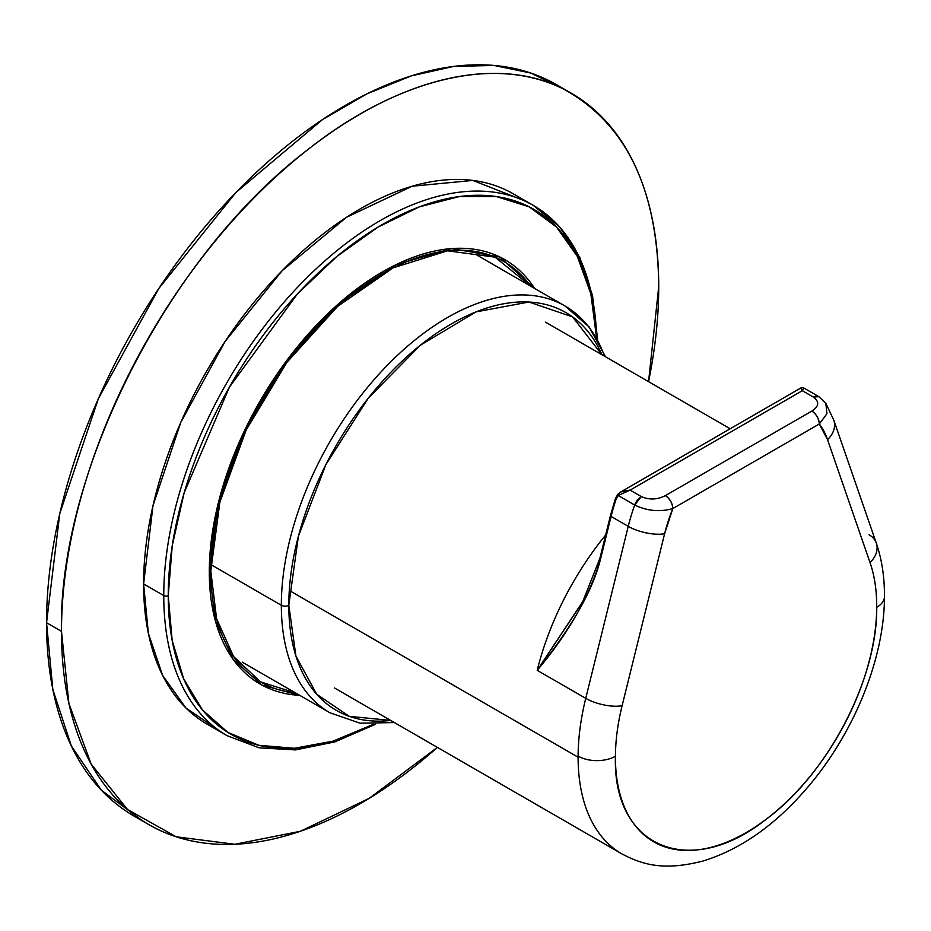 <?xml version="1.0" encoding="UTF-8"?>
<svg xmlns="http://www.w3.org/2000/svg" width="931" height="931" viewBox="0 0 931 931"><rect width="100%" height="100%" fill="white"/><g stroke="black" fill="none" stroke-linecap="round" stroke-linejoin="round"><path stroke-width="1.4" d="M281.337 605.266L210.883 564.593L281.337 605.266A234.915 135.623 -60 0 1 383.886 368.862A234.915 135.623 -60 0 1 564.908 305.927A234.915 135.623 -60 0 1 604.498 356.212A234.915 135.623 -60 0 0 564.908 305.927L477.079 255.21L564.908 305.927A234.915 135.623 -60 0 0 383.886 368.862A234.915 135.623 -60 0 0 281.337 605.266L210.883 564.593L281.337 605.266A234.915 135.623 -60 0 1 383.886 368.862A234.915 135.623 -60 0 1 564.908 305.927A234.915 135.623 -60 0 0 383.886 368.862A234.915 135.623 -60 0 0 281.337 605.266A234.915 135.623 -60 0 0 329.993 712.809A234.915 135.623 -60 0 1 281.337 605.266A5.283 3.049 180 0 0 288.808 605.266A229.631 132.586 -60 0 1 420.393 345.203A229.631 132.586 -60 0 1 601.892 354.711L572.553 316.889L528.924 302.028L476.125 311.862L420.393 345.203L368.292 398.154L325.955 464.476L298.374 536.337L288.808 605.266A5.283 3.049 180 0 1 281.337 605.266A234.915 135.623 -60 0 0 329.993 712.809A234.915 135.623 -60 0 1 281.337 605.266A5.283 3.049 180 0 0 288.808 605.266A229.631 132.586 -60 0 1 420.393 345.203A229.631 132.586 -60 0 1 601.892 354.711L572.553 316.889L528.924 302.028L476.125 311.862L420.393 345.203L368.292 398.154L325.955 464.476L298.374 536.337L288.808 605.266A5.283 3.049 180 0 1 281.337 605.266M390.729 720.443A229.631 132.586 -60 0 1 288.808 605.266L295.93 656.087L316.68 694.212L349.23 716.323L390.729 720.443A229.631 132.586 -60 0 1 288.808 605.266L295.93 656.087L316.68 694.212L349.23 716.323L390.729 720.443M209.3 571.867A244.946 141.419 120 0 0 299.735 695.341L261.96 685.076L233.181 659.416L215.305 620.593L209.3 571.867A244.946 141.419 120 0 0 299.735 695.341L261.96 685.076L233.181 659.416L215.305 620.593L209.3 571.867A244.946 141.419 120 0 1 382.501 271.875A244.946 141.419 120 0 0 209.3 571.867L218.261 503.194L244.702 430.262L286.271 361.147L338.605 303.75L395.896 264.73L451.686 248.577L499.668 256.933L534.638 288.459A244.946 141.419 120 0 0 382.501 271.875A244.946 141.419 120 0 1 534.65 288.459L499.668 256.933L451.686 248.577L395.896 264.73L338.605 303.75L286.271 361.147L244.702 430.262L218.261 503.194L209.3 571.867M168.243 595.572L172.247 545.624L184.117 492.93L229.41 387.156L297.396 293.952L336.836 256.502L377.986 227.117L419.311 206.88L459.262 196.569L496.328 196.546L529.145 206.822L556.482 227.013L577.301 256.374L590.836 293.789L596.573 337.86A303.017 174.947 120 0 0 377.986 227.117A303.017 174.947 120 0 0 168.243 595.572A303.017 174.947 120 0 0 373.482 724.26L332.995 741.169L294.301 748.268L258.818 745.3L227.839 732.383L202.493 709.981L183.698 678.92L172.142 640.307L168.243 595.572L172.247 545.624L184.117 492.93L229.41 387.156L297.396 293.952L336.836 256.502L377.986 227.117L419.311 206.88L459.262 196.569L496.328 196.546L529.145 206.822L556.482 227.013L577.301 256.374L590.836 293.789L596.573 337.86A303.017 174.947 120 0 0 377.986 227.117A303.017 174.947 120 0 0 168.243 595.572A303.017 174.947 120 0 0 373.482 724.26L332.995 741.169L294.301 748.268L258.818 745.3L227.839 732.383L202.493 709.981L183.698 678.92L172.142 640.307L168.243 595.572A3.165 1.827 -0 0 1 163.763 595.572A3.165 1.827 -0 0 0 168.243 595.572A3.165 1.827 -0 0 1 163.763 595.572A306.183 176.774 120 0 0 227.176 735.734L259.249 747.849L295.569 749.909L334.788 741.926L375.53 724.271L334.788 741.926L295.569 749.909L259.249 747.849L227.176 735.734A306.183 176.774 120 0 1 163.763 595.572A3.165 1.827 -0 0 0 168.243 595.572M522.931 200.165L472.855 180.428L412.154 186.223L346.495 217.295L282.151 270.723L225.186 341.328L180.858 422.22L152.998 505.649L143.607 583.935L148.355 633.289L162.611 675.382L185.932 707.991L217.423 729.345L185.932 707.991L162.611 675.382L148.355 633.289L143.607 583.935L163.763 595.572A306.183 176.774 120 0 0 227.176 735.734A306.183 176.774 120 0 1 163.763 595.572A306.183 176.774 120 0 1 297.408 287.446A306.183 176.774 120 0 1 533.347 205.414A306.183 176.774 120 0 0 297.408 287.446A306.183 176.774 120 0 0 163.763 595.572L143.607 583.935A306.183 176.774 120 0 0 207.019 724.097L227.176 735.734L207.019 724.097A306.183 176.774 120 0 1 143.607 583.935L163.763 595.572A306.183 176.774 120 0 1 297.408 287.446A306.183 176.774 120 0 1 533.347 205.414A306.183 176.774 120 0 0 297.408 287.446A306.183 176.774 120 0 0 163.763 595.572L143.607 583.935A306.183 176.774 120 0 1 277.252 275.809A306.183 176.774 120 0 1 513.19 193.776A306.183 176.774 120 0 0 277.252 275.809A306.183 176.774 120 0 0 143.607 583.935L152.998 505.649L180.858 422.22L225.186 341.328L282.151 270.723L346.495 217.295L412.154 186.223L472.855 180.428L522.931 200.165M596.666 338.011A306.183 176.774 120 0 0 533.347 205.414A306.183 176.774 120 0 1 596.666 338.011M210.79 571.006L209.312 570.144L210.79 571.006A242.828 140.197 -60 0 1 316.796 326.63A242.828 140.197 -60 0 1 503.915 261.564A242.828 140.197 -60 0 1 530.705 286.178L495.071 257.154L447.532 250.823L393.115 267.849L337.581 306.427L286.795 362.496L246.121 430.134L219.867 502.17L210.79 571.006A242.828 140.197 -60 0 0 261.087 682.167A242.828 140.197 -60 0 0 295.802 693.071L260.564 681.864L233.553 656.506L216.586 618.708L210.79 571.006M658.729 286.527A422.313 243.829 -60 0 1 648.558 381.652A422.313 243.829 -60 0 0 658.729 286.527L648.558 381.652A422.313 243.829 -60 0 0 658.729 286.527A422.313 243.829 -60 0 0 360.099 114.117A422.313 243.829 -60 0 0 61.481 631.346L46.55 622.723A422.313 243.829 -60 0 1 230.9 197.721A422.313 243.829 -60 0 1 556.331 84.581A422.313 243.829 -60 0 0 230.9 197.721A422.313 243.829 -60 0 0 46.55 622.723L52.811 689.371L71.35 745.975L101.363 790.186L141.617 820.141L101.363 790.186L71.35 745.975L52.811 689.371L46.55 622.723A422.313 243.829 -60 0 0 134.017 816.056A422.313 243.829 -60 0 1 46.55 622.723L61.481 631.346A422.313 243.829 -60 0 1 245.831 206.345A422.313 243.829 -60 0 1 571.262 93.205A422.313 243.829 -60 0 1 658.729 286.527C657.81 189.307 626.202 123.544 563.895 89.236C497.014 54.65 398.584 77.587 307.218 150.1C165.904 257.701 58.094 475.636 61.481 631.346L46.55 622.723L59.793 513.528L98.349 398.724L158.805 288.494L235.787 192.612L322.475 119.599L367.07 93.787L411.176 75.923L453.804 66.404L494.024 65.449L530.914 73.072L563.662 89.12L530.914 73.072L494.024 65.449L453.804 66.404L411.176 75.923L367.07 93.787L322.475 119.599L235.787 192.612L158.805 288.494L98.349 398.724L59.793 513.528L46.55 622.723L61.481 631.346A422.313 243.829 -60 0 1 245.831 206.345A422.313 243.829 -60 0 1 571.262 93.205A422.313 243.829 -60 0 1 658.729 286.527M437.395 747.384A422.313 243.829 -60 0 1 61.481 631.346A422.313 243.829 -60 0 0 148.948 824.68A422.313 243.829 -60 0 1 61.481 631.346L68.917 703.545L91.18 764.118L127.512 809.481L176.227 836.794L234.88 844.277L300.364 831.278L369.13 798.391L437.395 747.384A422.313 243.829 -60 0 1 148.948 824.68L134.017 816.056L148.948 824.68A422.313 243.829 -60 0 0 437.395 747.384M583.33 600.658L537.21 670.332A211.162 121.914 120 0 1 605.65 535.011A211.162 121.914 120 0 0 537.21 670.332L585.739 698.343A211.162 121.914 120 0 0 578.104 756.123A211.162 121.914 120 0 0 578.104 757.206L290.67 591.266L578.104 757.206A211.162 121.914 120 0 0 621.827 853.867A211.162 121.914 120 0 1 578.104 757.206A211.162 121.914 120 0 1 578.104 756.123A26.394 15.14 0.3 0 0 615.426 756.263A184.769 106.669 120 0 0 745.265 833.105A184.769 106.669 120 0 0 876.723 607.291A184.769 106.669 120 0 0 870.031 562.568A26.394 19.272 -19.1 0 0 876.315 543.169A26.394 19.272 160.9 0 1 870.031 562.568L827.531 439.653A26.394 19.272 -19.1 0 0 833.815 420.242A26.394 19.272 -19.1 0 0 833.804 420.195M884.45 596.538A26.394 15.14 -179.7 0 1 884.45 596.655A26.394 15.14 -179.7 0 1 876.723 607.291C877.561 678.431 828.229 773.335 766.795 818.768C690.302 880.051 612.435 847.897 615.426 756.263C615.531 740.238 617.753 723.375 622.117 705.71A184.769 106.669 120 0 0 615.426 756.263A26.394 15.14 0.3 0 1 578.104 756.123A211.162 121.914 120 0 1 585.739 698.343A26.394 9.647 13.9 0 0 622.117 705.71L664.618 533.707L672.834 508.547L819.315 423.977L827.531 439.653L870.031 562.568C874.57 575.719 876.793 590.626 876.723 607.291A26.394 15.14 -179.7 0 0 884.45 596.655C884.59 577.29 881.878 559.45 876.315 543.157L833.815 420.242A26.394 19.272 160.9 0 1 827.531 439.653A121.414 70.104 120 0 0 819.315 423.977C818.838 418.508 816.359 414.19 811.855 411.048L665.362 495.618C657.333 499.761 649.314 500.075 641.308 496.572L630.112 490.113L618.196 495.513L630.112 490.113L802.313 390.694L803.604 388.274M869.077 534.766A26.394 19.272 160.9 0 1 876.315 543.157M833.815 420.242L825.832 403.286L826.949 413.713L819.315 423.977L672.834 508.547C659.998 512.213 647.278 511.038 634.686 505.044L618.196 495.513L618.196 493.989L620.605 492.022L630.112 490.113L622.734 491.056M801.254 387.738L620.616 492.022L617.951 494.128L618.196 495.513L616.113 499.167L618.196 495.513L634.686 505.044A10.555 6.098 -60 0 1 641.308 496.572L630.112 490.113L802.313 390.694L813.508 397.153C819.571 401.785 819.024 406.405 811.855 411.048L665.362 495.618C657.356 499.761 649.338 500.075 641.308 496.572L634.686 505.044A147.808 85.338 120 0 0 628.239 526.352A26.394 9.647 13.9 0 0 664.618 533.707A26.394 9.647 -166.1 0 1 628.239 526.352L585.739 698.343L537.21 670.332L582.736 601.775M801.254 387.727L803.383 387.738L818.791 396.641A10.555 6.098 120 0 0 818.791 396.641A10.555 6.098 120 0 0 813.508 397.153C819.571 401.796 819.024 406.428 811.855 411.048A10.555 6.098 -120 0 1 819.315 423.977M615.461 498.457L616.113 499.167L615.973 498.271M803.639 388.448L802.313 390.694L800.986 388.448L802.313 390.694L813.508 397.153L818.791 396.641L825.844 403.298M672.834 508.547C672.357 503.077 669.866 498.76 665.362 495.618A10.555 6.098 -120 0 1 672.834 508.547A121.414 70.104 120 0 0 664.618 533.707L622.117 705.71A26.394 9.647 -166.1 0 1 585.739 698.343L628.239 526.352L611.073 516.437L628.239 526.352A147.808 85.338 120 0 1 634.686 505.044C647.441 511.049 660.16 512.213 672.834 508.547M616.113 499.167A147.808 85.338 120 0 0 611.073 516.437L600.542 559.031C592.896 590.254 571.785 627.354 537.21 670.332C568.259 633.557 589.37 596.457 600.542 559.031L611.073 516.437A2.106 0.768 13.9 0 1 610.433 515.658A2.106 0.768 13.9 0 0 610.433 515.658A2.106 0.768 13.9 0 0 611.073 516.437A147.808 85.338 120 0 1 616.113 499.167M617.951 494.128L615.461 498.469L610.433 515.658L599.913 558.251A2.106 0.768 13.9 0 0 600.542 559.031L600.472 557.902L600.542 559.031M617.288 495.222L616.543 496.654M329.993 712.809L242.165 662.104L329.993 712.809L360.099 723.201L394.395 722.561L360.099 723.201L329.993 712.809M605.557 356.829L588.962 326.804L564.908 305.927L588.962 326.804L605.557 356.829M597.597 339.629L592.523 295.523L579.827 257.561L559.88 227.129L533.347 205.414L513.19 193.776L533.347 205.414L559.88 227.129L579.827 257.561L592.523 295.523L597.597 339.629M571.262 93.205L556.331 84.581L571.262 93.205M545.566 322.184L730.172 428.772M334.404 687.928L621.827 853.867C643.821 865.469 664.909 870.706 702.835 861.07C740.029 849.7 774.545 825.611 806.351 788.825C853.32 734.768 884.497 659.136 884.45 596.655M599.913 558.251L582.55 602.136"/></g></svg>
